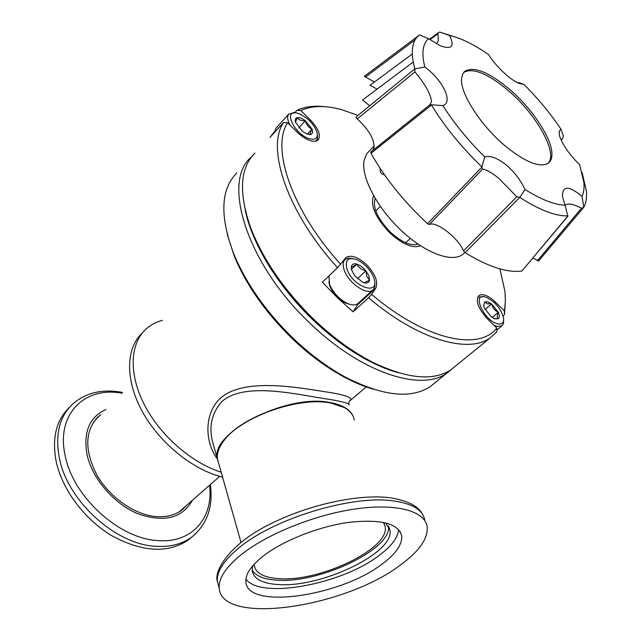 <?xml version="1.0" encoding="UTF-8"?>
<svg xmlns="http://www.w3.org/2000/svg" width="641" height="641" viewBox="0 0 641 641"><rect width="100%" height="100%" fill="white"/><g stroke="black" fill="none" stroke-linecap="round" stroke-linejoin="round"><path stroke-width="0.96" d="M370.306 361.644C380.257 366.7 389.752 370.434 398.79 372.846C370.939 365.114 342.318 347.446 312.936 319.851C283.787 291.246 263.179 261.312 251.112 230.047L245.158 209.791C251.825 243.268 278.09 286.599 312.936 319.851C331.661 337.703 350.779 351.637 370.306 361.644L372.605 362.221C407.179 378.879 433.34 381.371 451.08 369.681L455.751 365.875M254.926 153.111C239.95 167.854 238.508 192.645 250.583 227.483C262.93 259.469 284.035 290.117 313.89 319.418C333.072 337.703 352.638 351.973 372.605 362.221M371.636 294.371C424.951 339.946 479.131 351.516 496.767 328.024L496.799 331.83L490.036 337.975C468.042 354.056 417.363 339.442 368.551 297.745L371.636 294.371L375.738 288.226C378.422 281.912 375.378 274.068 366.596 264.685C358.063 256.977 351.212 254.581 346.036 257.498L337.575 267.698C287.641 213.173 265.807 148.4 283.482 122.591L287.601 122.751L297.376 132.342C306.358 140.387 313.233 142.999 318 140.179C321.189 135.571 318.641 128.809 310.356 119.907L300.845 110.54L296.823 110.396C304.515 106.71 313.737 105.469 324.474 106.662M337.575 267.698L322.367 282.16L337.31 297.624L353.071 311.838L368.551 297.745M274.636 131.405L269.949 137.422L283.482 122.591M294.612 112.808L296.823 110.396M373.631 195.785C370.057 205.136 375.305 217.363 389.383 232.467C402.268 244.269 412.636 248.708 420.48 245.775M287.601 122.751C270.67 148.111 292.12 211.137 340.7 264.332M505.428 299.956L504.467 314.699L504.451 310.957L495.365 302.015C488.482 295.621 483.058 293.426 479.091 295.413C475.221 300.485 478.01 308.305 487.44 318.873L496.767 328.024M504.451 310.957L505.42 300.869L504.932 291.399L499.892 268.867M357.99 115.396L341.637 109.675C325.324 105.22 311.726 105.509 300.845 110.54M503.065 315.853L504.467 314.699M353.071 311.838L359.048 302.528M507.079 147.494C481.816 127.214 459.741 93.394 461.576 78.49L462.594 74.228L464.869 71.231C473.691 66.215 487.993 71.744 507.792 87.817C530.908 106.967 551.516 137.238 551.909 153.391C552.093 157.982 550.851 161.26 548.183 163.223C540.067 167.838 526.365 162.598 507.079 147.494M423.18 49.686C422.555 54.501 423.116 60.278 424.863 67.025C442.819 80.037 453.636 102.6 442.851 105.581C454.173 123.401 468.146 140.523 484.772 156.941C490.141 155.338 497.144 157.894 505.781 164.617C514.33 171.868 520.732 180.153 524.987 189.472C541.156 199.599 554.521 204.832 565.082 205.168L562.502 196.811C562.197 185.57 568.711 185.417 582.028 196.346C583.727 192.717 584.36 188.206 583.935 182.813L579.64 164.697C569.681 154.946 563.03 145.491 559.697 136.333L559.064 131.709L560.867 129.049C550.451 113.513 538.152 98.65 523.985 84.476L518.585 83.234C509.835 79.58 494.772 65.158 488.738 54.693L481.984 50.19C469.949 42.554 459.132 37.659 449.549 35.495C454.862 46.312 451.841 49.766 440.503 45.864L428.404 38.668C425.576 41.216 423.829 44.894 423.18 49.686M582.028 196.346L583.783 207.259C586.082 203.077 586.972 197.724 586.435 191.202L582.076 172.421M522.279 270.574L567.814 216.321L565.082 205.168M524.987 189.472L519.835 197.436L516.806 196.763L498.554 178.118C491.527 172.525 486.182 169.544 482.529 169.176L481.896 166.9L484.772 156.941M548.143 163.255C558.527 152.814 535.387 112.68 506.502 89.059C486.815 73.082 472.537 67.545 463.667 72.457M372.814 150.403L374.04 147.518C374.304 138.937 368.703 129.402 357.253 118.906L355.947 117.071L414.847 68.835L424.863 67.025M442.851 105.581L429.967 104.723L431.577 101.446C430.584 93.85 425.031 83.995 414.911 71.88L414.775 68.996M419.15 35.199L364.288 76.351L374.456 81.96M436.377 43.844L438.316 40.679L437.979 33.709L438.66 32.499L439.614 32.05L449.549 35.495M431.561 105.14C444.71 126.646 461.488 147.238 481.896 166.9M428.404 38.668L419.543 34.902C411.867 40.583 410.304 51.889 414.847 68.835M456.68 37.507L439.614 32.05M517.367 82.649L519.434 82.745L523.985 84.476M560.867 129.049L563.335 135.812L562.766 138.208L561.212 140.243M583.783 207.259L581.491 208.237C573.455 203.95 568.014 202.949 565.162 205.232M519.835 197.436C539.642 210.144 555.691 216.297 567.966 215.873M431.377 105.108L370.971 153.311C385.097 178.278 403.958 201.747 427.547 223.725L481.904 167.085M583.43 207.692L538.592 261.031L532.951 257.986M519.627 197.46L465.134 252.698C488.49 266.904 507.416 273.002 521.918 270.999L567.95 215.961M465.134 252.698L463.507 250.903C458.243 237.859 436.128 220.688 429.294 224.526L482.529 169.176M370.907 151.933L429.935 104.747L370.907 151.933L370.971 153.311M427.547 223.725L429.294 224.526M377.084 89.123L369.985 85.269L412.283 54.004M369.745 105.789L362.526 100.044L413.221 62.025M374.176 145.956L366.644 153.84L364.088 160.362C360.867 176.539 376.684 207.267 400.697 229.999C424.663 252.826 451.633 262.938 462.642 254.533L464.453 252.939M380.169 168.407C379.841 171.916 380.962 173.991 383.518 174.632L384.424 174.656M217.379 458.924C205.376 443.34 203.253 414.783 220.055 398.47C244.71 376.499 300.869 388.182 331.421 392.733C346.837 395.489 353.071 398.109 350.13 400.601L349.385 401.346M214.358 448.067L212.171 440.303C208.934 425.368 212.195 412.419 221.946 401.466C245.375 380.994 299.595 395.209 329.77 399.439C343.672 401.827 350.082 403.67 349 404.968M145.667 329.426C129.923 344.057 128.609 374.176 144.441 404.872C160.242 435.551 191.747 462.994 221.177 472.201C191.747 462.994 160.242 435.551 144.441 404.872C128.609 374.176 129.923 344.057 145.667 329.426C150.331 325.099 155.915 322.062 162.413 320.316M217.828 460.919L217.331 458.603C210.064 432.322 288.402 392.941 330.9 402.7C343.44 405.184 351.02 410.104 353.632 417.467M222.563 477.12C192.725 469.877 159.337 442.803 142.19 411.322C124.987 379.825 125.836 348.247 142.134 333.136M337.39 404.655L330.596 402.965C298.778 396.05 240.183 416.922 223.749 440.952M354.321 419.999C353.391 414.983 350.13 410.873 344.521 407.66L331.036 403.109C298.594 396.034 238.652 417.74 222.836 442.186C218.581 448.251 216.786 453.86 217.451 459.012L218.621 463.155M383.446 522.367L385.185 526.726C389.92 548.472 320.027 581.988 279.147 578.671C263.964 577.717 255.663 573.254 254.237 565.29L254.181 564.208M178.951 511.991L182.124 509.283M96.134 419.422L93.378 422.323M373.503 389.295C363.848 386.475 353.784 382.228 343.312 376.571C325.876 367.069 308.938 354.497 292.496 338.873C265.847 312.928 246.448 285.373 234.294 256.208L227.218 234.261M435.159 382.629L430.383 386.515C410.953 399.271 382.613 396.138 345.379 377.116C327.543 367.389 310.204 354.521 293.37 338.512C266.071 311.935 246.208 283.723 233.765 253.884C219.583 216.137 220.624 189.135 236.898 172.886M451.432 369.432L447.049 372.95C421.666 392.228 360.987 372.87 309.899 323.136C246.745 263.868 221.329 181.074 251.424 156.957L251.544 156.837M195.385 534.033L188.502 539.834C168.383 553.495 143.111 552.294 112.688 536.221C84.684 519.915 61.865 489.371 56.031 460.783C51.929 438.019 56.24 420.384 68.972 407.86M192.436 500.244C182.196 518.337 164.008 522.84 137.863 513.753C113.906 503.866 92.24 478.627 87.032 454.621C83.114 432.122 89.395 417.083 105.885 409.503M184.76 506.975L182.268 509.723M187.076 504.94L182.132 509.835C175.209 515.148 166.476 517.391 155.923 516.566C134.578 514.747 109.707 497.464 96.943 475.109C84.396 450.415 84.748 431.024 97.993 416.938L100.853 414.623M97.993 416.938L95.838 419.126L98.69 416.826M245.912 579.111C260.502 599.519 340.9 584.536 378.382 556.019C391.09 546.709 397.837 537.911 398.63 529.626M262.618 556.516C282.256 540.948 318.072 526.662 348.504 522.415C380.674 518.873 398.398 523.368 401.667 535.908C402.396 544.666 395.617 554.249 381.339 564.641C339.538 596.467 247.186 609.879 245.872 581.972C245.263 574.512 250.847 566.027 262.618 556.516M240.752 555.018C225.616 567.485 218.437 578.559 219.206 588.254C221.522 625.768 343.488 607.724 399.263 565.867C418.861 551.829 428.172 538.801 427.186 526.79C425.031 511.206 397.019 503.073 355.939 508.882C314.947 514.627 266.616 534.097 240.752 555.018M252.65 565.923L252.209 570.642C253.7 578.983 262.449 583.622 278.458 584.56C321.429 587.853 394.824 552.742 389.936 530.035L385.658 522.872M252.169 570.089C255.791 576.067 264.124 579.432 277.168 580.177C319.851 583.566 392.645 548.872 388.43 525.965M308.73 138.504C315.452 140.483 318.224 138.416 317.039 132.302C313.914 124.106 307.984 117.928 299.243 113.753L297.849 113.289C282.745 108.305 293.354 133.368 308.73 138.504M317.415 134.626L317.535 138.76L315.789 141.268M307.007 134.017L310.661 134.45C312.64 133.817 313.096 132.022 312.047 129.081L305.372 120.732C302.151 118.313 299.443 117.287 297.256 117.656C295.421 118.152 294.844 119.683 295.517 122.231L302.512 131.429L307.007 134.017M308.593 134.458L310.661 134.45C309.948 133.921 310.404 132.126 312.047 129.081C308.674 127.575 306.446 124.795 305.372 120.732C301.518 120.973 298.81 119.947 297.256 117.656L295.469 122.062M290.044 125.147C287.248 119.915 286.904 116.157 289.019 113.89L294.724 112.832M288.626 114.314L276.047 128.128L274.62 132.302M307.319 134.129L312.047 129.081M298.778 127.855L305.372 120.732M349.818 304.331L345.547 302.993C338.248 299.187 333 293.514 329.811 285.966L328.833 281.768M328.873 275.975L329.594 284.348C333.152 292.753 338.993 299.075 347.126 303.305C351.733 305.34 355.29 305.461 357.798 303.674L358.471 303.057M373.503 277.048C369.897 269.052 364.28 263.227 356.652 259.581C347.775 256.897 344.602 260.238 347.134 269.613C353.103 286.896 379.208 295.926 374.248 279.348L373.503 277.048M374.665 282.192C375.33 285.854 374.665 288.49 372.669 290.101C366.788 295.549 348.624 283.05 344.329 270.43C342.478 265.222 342.807 261.52 345.291 259.341L348.464 258.107L352.67 258.523M368.855 275.742L365.947 270.806L363.559 268.21L360.218 265.63L356.901 264.108C353.76 263.307 351.893 264.148 351.316 266.632L351.572 269.845L354.866 275.975L362.558 282.184L364.032 282.713C367.181 283.466 369.008 282.585 369.528 280.061L368.855 275.742M364.272 282.777L369.528 280.061L366.716 276.367L365.947 270.806C361.652 269.829 358.639 267.593 356.901 264.108C353.752 266.175 351.893 267.017 351.316 266.632L351.388 269.076M351.428 269.26L356.901 264.108M357.43 278.731L365.947 270.806M485.582 297.079C471.367 292.248 483.683 320.556 497.4 323.777C501.935 324.747 503.994 322.88 503.586 318.16C501.15 309.042 495.525 302.135 486.695 297.464L485.582 297.079M503.642 320.228L503.425 323.721L501.831 325.957L496.759 326.349L493.963 325.275M477.441 297.889L478.29 297.063L483.651 296.695M487.673 301.807L484.724 301.951L483.626 305.493L484.508 308.377L491.286 316.822L494.315 318.609L498.193 318.729C499.619 317.615 499.668 315.468 498.313 312.271L491.615 303.938L487.673 301.807M494.868 318.817L498.193 318.729C496.927 317.656 496.967 315.508 498.313 312.271C494.804 310.589 492.568 307.808 491.615 303.938L487.184 303.778L484.724 301.951L483.643 305.597M492.104 317.399L498.313 312.271M485.021 309.443L491.615 303.938M358.263 304.171L375.738 288.226M309.555 120.772L310.356 119.907M494.467 302.76L495.365 302.015M375.201 198.502C372.405 207.179 377.293 218.22 389.856 231.633C401.282 242.154 410.625 246.288 417.884 244.037M415.152 39.814L365.787 76.816M357.253 118.906L414.911 71.88M429.879 39.734L437.979 33.709M581.491 208.237L537.366 260.751M516.806 196.763L463.507 250.903M121.862 393.229L121.87 393.229C84.981 386.106 55.831 413.862 65.126 455.334C72.665 496.535 119.314 538.985 157.942 540.571C192.284 543.456 213.709 517.616 209.527 485.261M210.36 484.524C213.301 506.815 207.163 524.282 191.939 536.918C182.397 544.033 170.434 547.166 156.051 546.324C115.733 544.842 66.976 500.533 59.244 457.514C55.094 434.726 59.373 417.083 72.088 404.583C84.884 393.149 100.933 388.967 120.252 392.02M424.783 520.284C423.028 509.956 412.387 503.473 392.845 500.829C351.797 494.86 273.395 518.697 238.781 548.023C223.725 560.522 216.594 571.668 217.387 581.451L218.741 586.531M251.112 230.047L250.583 227.483M345.379 258.115L346.036 257.498M490.036 337.975L451.08 369.681M478.571 295.854L479.091 295.413M380.345 206.434L375.738 210.881M410.328 238.412L405.633 242.755M463.739 72.353L464.869 71.231M562.349 138.576L561.949 139.025M419.03 35.287L364.312 76.335M438.46 32.643L429.398 39.389M583.518 207.588L538.592 261.031M464.901 252.546L462.642 254.533M348.792 404.134C348.856 402.155 349.297 400.978 350.13 400.601L350.13 400.601M214.374 448.131L217.331 458.603M350.114 400.617L366.364 386.811M217.451 459.012L241 542.398M383.919 523.112L385.185 526.726M219.679 476.359L179.56 511.534M234.294 256.208L233.765 253.884M430.383 386.515L447.049 372.95M343.312 376.571L345.379 377.116M120.684 392.092L122.639 392.444M389.992 497.761C407.179 500.509 417.908 505.837 422.155 513.737M401.667 535.908L400.16 531.677M388.895 497.632C357.774 493.915 307.712 504.924 269.989 524.194C231.713 542.639 213.301 570.202 217.387 581.451L219.206 588.254M388.606 526.253L389.936 530.035M329.45 284.884L329.194 283.154M344.658 259.942L342.318 262.169M372.669 290.101L357.798 303.674M345.547 302.993L347.126 303.305M501.831 325.957L496.783 330.067"/></g></svg>
